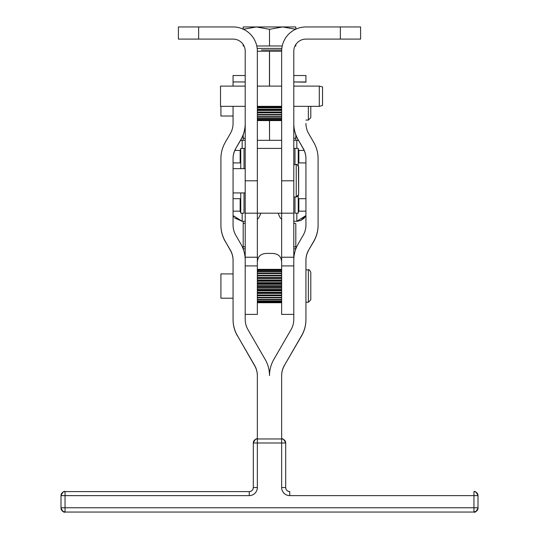 <?xml version="1.0" encoding="UTF-8"?>
<svg xmlns="http://www.w3.org/2000/svg" width="539" height="539" viewBox="0 0 539 539"><rect width="100%" height="100%" fill="white"/><g stroke="black" fill="none" stroke-linecap="round" stroke-linejoin="round"><path stroke-width="0.81" d="M240.758 148.986L240.145 150.435L240.758 148.986M241.977 140.315L240.515 140.45L242.173 140.308L242.173 148.407L240.758 148.407L242.173 148.407L242.173 140.308L240.515 140.45L242.045 140.315M234.863 150.435L240.145 150.435C240.145 166.888 240.145 166.888 240.145 150.435L234.863 150.435M298.242 148.986L298.855 150.435L304.137 150.435L298.855 150.435L298.262 149.007M296.848 140.308L298.485 140.45L296.827 140.308L296.827 148.407L296.827 140.308L293.789 140.308L296.827 140.308M242.173 140.308L245.211 140.308L242.173 140.308M298.855 150.435C298.855 166.888 298.855 166.888 298.855 150.435L298.855 162.913L305.936 162.913M233.064 162.913L240.145 162.913L240.145 150.435M240.758 148.407L245.211 148.407L240.758 148.407L240.758 168.653L240.758 148.407M257.352 148.407L281.648 148.407L281.648 180.801L293.789 180.801L293.789 51.239A12.148 12.148 0 0 1 305.936 39.098L340.352 39.098L340.352 26.95L360.591 26.95L360.591 39.098L305.936 39.098A12.148 12.148 0 0 0 293.789 51.239L293.789 180.801L281.648 180.801L281.648 51.239L281.648 213.188L257.352 213.188L257.352 51.239A24.289 24.289 0 0 0 233.064 26.95A24.289 24.289 0 0 1 257.352 51.239L269.46 51.239L269.46 86.105L269.46 51.239L257.352 51.239L257.352 180.801L245.211 180.801L257.352 180.801L257.352 213.188L281.648 213.188L281.648 148.407L257.352 148.407L257.352 180.801L257.352 148.407M293.789 148.407L298.242 148.407L298.242 165.689L298.242 148.407L293.789 148.407M298.242 195.906L298.242 213.188L294.988 213.188L294.988 196.991L294.988 213.188L298.242 213.188L298.242 195.906M240.738 212.595L240.145 211.16L240.758 212.609M240.273 211.874L240.145 211.16L240.273 211.874M242.173 221.286L242.173 216.766L242.173 221.286L233.064 215.573L233.872 216.954L233.064 215.573L242.173 221.286L245.211 221.286L242.173 221.286L234.681 217.972M298.242 212.609L298.855 211.16L298.242 212.609M304.501 217.763L305.936 215.573L296.827 221.286L296.827 216.766L296.827 221.286L293.789 221.286L296.827 221.286L305.936 215.573L300.937 220.417M297.023 221.28L300.728 220.505L296.955 221.286M240.145 211.16L233.064 211.16L240.145 211.16C240.145 194.707 240.145 194.707 240.145 211.16L240.145 198.682L233.064 198.682M242.173 216.766L242.173 213.188L242.173 216.766M234.654 217.938L242.152 221.286M296.827 216.766L296.827 213.188L296.827 216.766M305.936 211.16L298.855 211.16L305.936 211.16M300.971 220.397L304.124 218.18M305.936 198.682L298.855 198.682L298.855 211.16C298.855 194.707 298.855 194.707 298.855 211.16M295.817 248.816L293.789 248.816L295.817 248.816L295.817 246.464L295.817 248.816M245.211 248.816L243.183 248.816L245.211 248.816M295.817 223.638L295.817 246.464L293.789 247.098L295.817 246.464L295.817 223.638L293.789 222.998L295.817 223.638M243.183 221.286L243.183 223.638L245.211 222.998L243.183 223.638L243.183 221.286M245.211 247.098L243.183 246.464L243.183 248.816L243.183 223.638L243.183 246.464L245.211 247.098M245.211 138.597L243.183 137.964L243.183 140.308L243.183 134.912L243.183 137.964L245.211 138.597M295.817 140.308L295.817 137.964L293.789 138.597L295.817 137.964L295.817 140.308M295.817 134.912L295.817 137.964L295.817 134.912M261.402 50.026L281.675 50.026L261.402 50.026M282.658 26.95L295.817 29.301L295.817 26.95L243.183 26.95L243.183 29.301L256.342 26.95L269.5 29.301L282.658 26.95L269.5 29.301L256.342 26.95L243.183 29.301L243.183 26.95L295.817 26.95L295.817 29.301L282.658 26.95M243.183 44.528L243.183 45.977L244.005 45.977L243.183 45.977L243.183 44.528M256.78 45.977L269.5 45.977L269.5 29.301L269.5 45.977L256.78 45.977M295.817 45.977L294.995 45.977L295.817 45.977L295.817 44.528L295.817 45.977M282.22 45.977L269.5 45.977L282.22 45.977M257.191 48.409L281.809 48.409M244.012 213.188L240.758 213.188L244.012 213.188L244.012 192.942L244.012 213.188M298.289 195.832L298.653 194.566L298.653 167.029L298.653 194.444M233.064 158.567L233.064 225.08L233.064 158.567A20.246 20.246 180 0 1 235.772 148.447L240.866 139.621A32.387 32.387 0 0 0 245.211 123.431A32.387 32.387 180 0 1 240.866 139.621L235.772 148.447L240.866 139.837A32.387 32.387 0 0 0 245.211 123.64A32.387 32.387 180 0 1 240.866 139.837L235.772 148.447A20.246 20.246 0 0 0 233.064 158.567M178.409 26.95L233.064 26.95L198.648 26.95L198.648 39.098L178.409 39.098L178.409 26.95L178.409 39.098L233.064 39.098L198.648 39.098L198.648 26.95L178.409 26.95M321.123 26.95L334.281 26.95M340.352 26.95L340.352 39.098L360.591 39.098L360.591 26.95L305.936 26.95A24.289 24.289 0 0 0 281.648 51.239L269.54 51.239L269.54 86.105L269.46 51.239L281.648 51.239L281.648 86.105L281.648 51.239A24.289 24.289 0 0 1 305.936 26.95M269.54 120.574L269.54 140.308L281.648 140.308L281.648 120.574L281.648 140.308L269.54 140.308L269.54 120.574M269.46 120.574L269.54 140.308L269.46 120.574M257.352 120.574L257.352 140.308L269.46 140.308L257.352 140.308L257.352 120.574L281.648 120.574L257.352 120.574M245.211 314.399L257.352 314.399L257.352 265.922L257.352 307.567L257.352 302.723L281.648 302.723L281.648 307.567L281.648 213.188L293.789 213.188L293.789 257.231L293.789 180.801L293.789 196.991L296.221 196.991L296.221 164.604L296.221 196.991L297.407 196.681M281.661 50.316L281.648 51.239L281.661 50.316M245.211 196.991L245.211 51.239A12.148 12.148 0 0 0 233.064 39.098A12.148 12.148 0 0 1 245.211 51.239L245.211 257.231L245.211 213.188L257.352 213.188L257.352 257.231L245.211 257.231L245.211 260.263L245.211 257.231L257.352 257.231L257.352 213.188M217.877 26.95L233.064 26.95M294.988 164.604L294.988 148.407L294.988 164.604M240.758 192.942L240.758 213.188L240.758 192.942M244.012 168.653L244.012 148.407L244.012 168.653M281.648 438.962L281.648 375.602A20.246 20.246 180 0 1 284.356 365.482L301.597 335.622A32.387 32.387 0 0 0 305.936 319.425L305.936 260.222A20.246 20.246 180 0 1 308.652 250.096L313.745 241.277A32.387 32.387 0 0 0 318.084 225.08L318.084 158.567A32.387 32.387 0 0 0 313.745 142.377L308.652 133.551A20.246 20.246 180 0 1 305.936 123.431A20.246 20.246 0 0 0 308.652 133.551L313.745 142.377A32.387 32.387 180 0 1 318.084 158.567L318.084 225.08A32.387 32.387 180 0 1 313.745 241.277L308.652 250.096L313.745 241.485A32.387 32.387 0 0 0 318.084 225.295A32.387 32.387 180 0 1 313.745 241.485L308.652 250.096A20.246 20.246 0 0 0 305.936 260.222L305.936 319.425A32.387 32.387 180 0 1 301.597 335.622L284.356 365.482L301.597 335.837A32.387 32.387 0 0 0 305.936 319.64A32.387 32.387 180 0 1 301.597 335.837L284.356 365.482A20.246 20.246 0 0 0 281.648 375.602L281.648 442.991L285.697 443.011L285.697 487.546L285.697 443.011A4.049 4.049 -0 0 0 281.648 438.962L257.352 438.962L257.352 375.602L257.352 487.525A8.098 8.098 180 0 1 249.254 495.624L60.995 495.644L60.995 508.001A4.049 4.049 0 0 0 65.044 512.05L473.956 512.05A4.049 4.049 0 0 0 478.005 508.001L478.005 508.001A4.049 4.049 180 0 1 473.956 512.05L65.044 512.05A4.049 4.049 180 0 1 60.995 508.001L60.995 507.785A4.049 4.049 0 0 0 65.044 511.834A4.049 4.049 180 0 1 60.995 507.785L60.995 495.644L65.044 495.624L65.044 511.834L65.044 507.772L60.995 507.785L65.044 507.772L65.044 491.595A4.049 4.049 0 0 0 60.995 495.644C64.397 488.327 65.536 492.956 65.024 491.595L65.044 495.624L249.254 495.624L249.254 491.595L65.044 491.595L249.254 491.595L249.254 495.624A8.098 8.098 0 0 0 257.352 487.525L253.303 487.546L253.303 443.011L257.352 442.991L281.648 442.991L281.648 487.525L285.697 487.546L281.648 487.525A8.098 8.098 0 0 0 289.746 495.624L289.746 491.595A4.049 4.049 180 0 1 285.697 487.546C285.933 490.005 287.287 491.352 289.746 491.595L289.746 495.624L473.956 495.624L473.956 507.772L65.044 507.772L473.956 507.772L473.956 511.834L473.956 507.772L478.005 507.785A4.049 4.049 180 0 1 473.956 511.834A4.049 4.049 0 0 0 478.005 507.785L473.956 507.772L473.956 495.624L478.005 495.644L478.005 507.785L478.005 495.644L473.956 495.624L473.956 491.595L473.956 495.624L289.746 495.624A8.098 8.098 180 0 1 281.648 487.525L281.648 442.991L257.352 442.991L257.352 438.962A4.049 4.049 0 0 0 253.303 443.011L253.303 487.546A4.049 4.049 180 0 1 249.254 491.595C251.713 491.352 253.067 490.005 253.303 487.546L257.352 487.525L257.352 442.991L253.303 443.011C256.705 435.694 257.844 440.323 257.332 438.962L281.648 438.962L281.648 442.991L285.697 443.011C282.295 435.694 281.156 440.323 281.668 438.962L281.648 438.962M305.936 82.171L293.789 81.955L305.936 81.955L305.936 75.534L293.789 75.534M293.789 123.431A32.387 32.387 0 0 0 298.134 139.621L303.228 148.447A20.246 20.246 180 0 1 305.936 158.567L305.936 225.08A20.246 20.246 180 0 1 303.228 235.199L298.134 244.026A32.387 32.387 0 0 0 293.789 260.222L293.789 319.425A20.246 20.246 180 0 1 291.08 329.551L273.839 359.412A32.387 32.387 0 0 0 269.5 375.602A32.387 32.387 0 0 0 265.161 359.412L247.92 329.551A20.246 20.246 180 0 1 245.211 319.425L245.211 260.222A32.387 32.387 0 0 0 240.866 244.026L235.772 235.199A20.246 20.246 180 0 1 233.064 225.08A20.246 20.246 0 0 0 235.772 235.199L240.866 244.026A32.387 32.387 180 0 1 245.211 260.222L245.211 319.425A20.246 20.246 0 0 0 247.92 329.551L265.161 359.412A32.387 32.387 180 0 1 269.5 375.602A32.387 32.387 180 0 1 273.839 359.412L291.08 329.551A20.246 20.246 0 0 0 293.789 319.425L293.789 260.222A32.387 32.387 180 0 1 298.134 244.026L303.228 235.199A20.246 20.246 0 0 0 305.936 225.08L305.936 158.567A20.246 20.246 0 0 0 303.228 148.447L298.134 139.621L303.228 148.663A20.246 20.246 180 0 1 305.936 158.783A20.246 20.246 0 0 0 303.228 148.663L298.134 139.621A32.387 32.387 180 0 1 293.789 123.431M245.211 81.955L233.064 81.955L233.064 86.105L233.064 81.955L245.211 81.955M233.064 106.351L233.064 123.431A20.246 20.246 180 0 1 230.348 133.551L225.255 142.377A32.387 32.387 0 0 0 220.916 158.567L220.916 225.08A32.387 32.387 0 0 0 225.255 241.277L230.348 250.096A20.246 20.246 180 0 1 233.064 260.222L233.064 319.425A32.387 32.387 0 0 0 237.403 335.622L254.644 365.482A20.246 20.246 180 0 1 257.352 375.602A20.246 20.246 0 0 0 254.644 365.482L237.403 335.622L254.644 365.698A20.246 20.246 180 0 1 257.352 375.818A20.246 20.246 0 0 0 254.644 365.698L237.403 335.622A32.387 32.387 180 0 1 233.064 319.425L233.064 260.222A20.246 20.246 0 0 0 230.348 250.096L225.255 241.277L230.348 250.312A20.246 20.246 180 0 1 233.064 260.431L233.064 273.913L233.064 260.431A20.246 20.246 0 0 0 230.348 250.312L225.255 241.277A32.387 32.387 180 0 1 220.916 225.08L220.916 158.567A32.387 32.387 180 0 1 225.255 142.377L230.348 133.551A20.246 20.246 0 0 0 233.064 123.431L233.064 106.351M233.064 319.64L233.064 319.64A32.387 32.387 0 0 0 237.403 335.837A32.387 32.387 180 0 1 233.064 319.64M220.916 225.295L220.916 225.295A32.387 32.387 0 0 0 225.255 241.485A32.387 32.387 180 0 1 220.916 225.295L220.916 225.295M233.064 158.783A20.246 20.246 180 0 1 235.772 148.663A20.246 20.246 0 0 0 233.064 158.783M245.211 75.534L233.064 75.534L233.064 81.955M305.936 260.431A20.246 20.246 180 0 1 308.652 250.312A20.246 20.246 0 0 0 305.936 260.431M293.789 123.64A32.387 32.387 0 0 0 298.134 139.837A32.387 32.387 180 0 1 293.789 123.64M281.648 375.818A20.246 20.246 180 0 1 284.356 365.698A20.246 20.246 0 0 0 281.648 375.818M293.789 257.231L293.789 260.263L293.789 257.231L281.648 257.231L293.789 257.231M281.648 213.188L281.648 265.922L293.789 265.922L281.648 265.922L281.648 314.399L293.789 314.399M272.289 253.424L266.711 253.424C260.297 253.613 257.177 256.975 257.352 263.51C257.177 256.975 260.297 253.613 266.711 253.424L272.289 253.424C278.73 253.66 281.85 257.022 281.648 263.51C281.85 257.022 278.73 253.66 272.289 253.424M257.352 265.922L245.211 265.922L257.352 265.922L257.352 257.231L257.352 265.922M257.352 218.652C257.945 219.521 259.104 217.695 260.829 213.188C259.104 217.695 257.945 219.521 257.352 218.652L257.548 219.063M281.648 218.652C280.907 219.272 279.748 217.453 278.171 213.188C279.748 217.453 280.907 219.272 281.648 218.652L281.459 219.063M296.221 196.991L298.653 194.566L298.417 165.999M233.064 192.942L245.211 192.942M305.936 302.258L308.369 302.258L308.369 269.864L308.369 302.258L310.794 299.825L310.794 272.296C309.575 269.985 308.759 269.17 308.369 269.864L305.936 269.864M233.064 273.913L220.916 273.913L220.916 298.208L233.064 298.208M220.916 112.375L220.916 106.351L220.916 116.02L233.064 116.02M305.936 120.069L308.369 120.069L308.369 106.351L308.369 120.069L310.794 117.637L310.794 106.351M257.352 120.446L281.648 120.446L257.352 120.446M281.648 120.352L257.352 120.352L281.648 120.352M257.352 119.806L281.648 119.806L257.352 119.806M281.648 119.604L257.352 119.604L281.648 119.604M257.352 118.661L281.648 118.661L257.352 118.661M281.648 118.344L257.352 118.344L281.648 118.344M257.352 117.037L281.648 117.037L257.352 117.037M281.648 116.626L257.352 116.626L281.648 116.626M257.352 114.989L281.648 114.989L257.352 114.989M281.648 114.497L257.352 114.497L281.648 114.497M257.352 112.584L281.648 112.584L257.352 112.584M281.648 112.024L257.352 112.024L281.648 112.024M257.352 109.895L281.648 109.895L257.352 109.895M281.648 109.289L257.352 109.289L281.648 109.289M257.352 107.018L281.648 107.018L257.352 107.018M281.648 106.378L257.352 106.378L281.648 106.378M257.352 107.854L281.648 107.854L257.352 107.854M257.352 110.461L281.648 110.461L257.352 110.461M257.352 112.86L281.648 112.86L257.352 112.86M293.789 106.351L319.297 106.351L322.538 105.482L322.538 86.974L319.297 86.105L319.297 106.351L319.297 86.105L293.789 86.105M245.211 86.105L220.512 86.105L220.512 106.351L245.211 106.351M281.648 302.069L257.352 302.069L281.648 302.069M257.352 302.244L281.648 302.244L257.352 302.244M281.648 302.723L257.352 302.723M281.648 269.365L257.352 269.359M281.648 269.689L257.352 269.689L281.648 269.689M281.648 270.544L257.352 270.544L281.648 270.544M281.648 271.892L257.352 271.892L281.648 271.892M281.648 273.697L257.352 273.697L281.648 273.697M257.352 275.362L281.648 275.362L257.352 275.362M281.648 275.907L257.352 275.907L281.648 275.907M257.352 277.531L281.648 277.531L257.352 277.531M281.648 278.434L257.352 278.434L281.648 278.434M257.352 279.977L281.648 279.977L257.352 279.977M281.648 281.21L257.352 281.21L281.648 281.21M257.352 282.618L281.648 282.618L257.352 282.618M281.648 284.141L257.352 284.141L281.648 284.141M257.352 285.367L281.648 285.367L257.352 285.367M281.648 287.132L257.352 287.132L281.648 287.132M257.352 288.143L281.648 288.143L257.352 288.143M281.648 290.097L257.352 290.097L281.648 290.097M257.352 290.844L281.648 290.844L257.352 290.844M281.648 292.92L257.352 292.92L281.648 292.92M257.352 293.398L281.648 293.398L257.352 293.398M281.648 295.534L257.352 295.534L281.648 295.534M257.352 295.716L281.648 295.716L257.352 295.716M281.648 297.838L257.352 297.838L281.648 297.838M281.648 299.758L257.352 299.758L281.648 299.758M281.648 301.247L257.352 301.247L281.648 301.247M257.352 302.662L281.648 302.662L257.352 302.662M257.352 269.574L281.648 269.574L257.352 269.574M257.352 270.315L281.648 270.315L257.352 270.315M257.352 271.562L281.648 271.562L257.352 271.562M257.352 273.273L281.648 273.273L257.352 273.273M257.352 275.395L281.648 275.395L257.352 275.395M257.352 277.861L281.648 277.861L257.352 277.861M257.352 280.59L281.648 280.59L257.352 280.59M257.352 283.501L281.648 283.501L257.352 283.501M257.352 286.485L281.648 286.485L257.352 286.485M257.352 289.463L281.648 289.463L257.352 289.463M257.352 292.327L281.648 292.327L257.352 292.327M257.352 294.988L281.648 294.988L257.352 294.988M257.352 297.366L281.648 297.366L257.352 297.366M257.352 299.381L281.648 299.381L257.352 299.381M257.352 300.964L281.648 300.964L257.352 300.964M286.889 490.416A4.049 4.049 0 0 0 287.226 490.719M478.005 495.644A4.049 4.049 0 0 0 473.956 491.595L473.976 491.595C473.464 492.956 474.603 488.327 478.005 495.644M296.437 164.611L297.366 164.887M297.831 165.217L298.357 165.871M293.789 164.604L296.221 164.604C296.625 163.91 297.434 164.718 298.653 167.029M233.064 168.653L245.211 168.653M257.352 86.105L281.648 86.105M257.352 106.351L281.648 106.351M60.995 508.001C64.397 515.318 65.536 510.682 65.024 512.05L473.976 512.05C473.464 510.682 474.603 515.318 478.005 508.001"/></g></svg>
